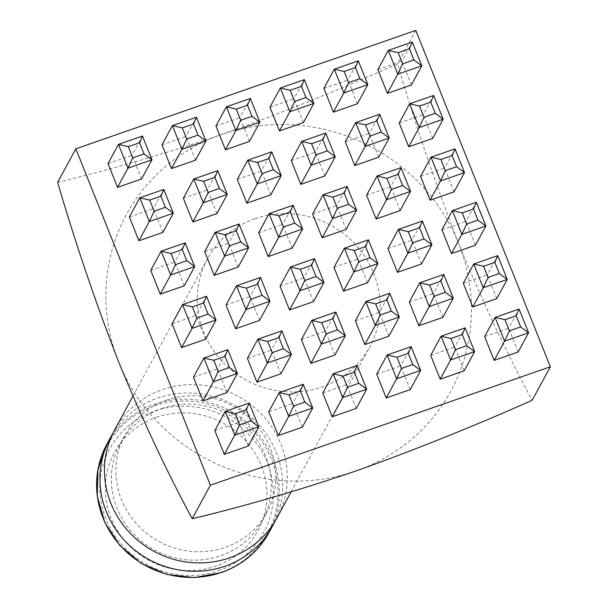 <?xml version="1.0" encoding="UTF-8"?>
<svg xmlns="http://www.w3.org/2000/svg" width="608" height="608" viewBox="0 0 608 608"><rect width="100%" height="100%" fill="white"/><g stroke="black" fill="none" stroke-linecap="round" stroke-linejoin="round"><path stroke-width="0.46" stroke-dasharray="3.04 2.28" d="M112.571 433.968A92.325 88.198 -151.5 0 1 157.685 398.05A92.325 88.198 -151.5 0 1 257.458 423.138A92.325 88.198 -151.5 0 1 274.618 521.93M161.888 408.568A80.788 77.17 -151.5 0 1 250.663 432.113A80.788 77.17 -151.5 0 1 262.314 520.684A80.788 77.17 -151.5 0 1 220.75 555.727A80.788 77.17 -151.5 0 1 131.966 532.182A80.788 77.17 -151.5 0 1 120.316 443.612A80.788 77.17 -151.5 0 1 161.888 408.568M166.448 400.163A80.788 77.17 -151.5 0 1 255.223 423.715A80.788 77.17 -151.5 0 1 266.874 512.286A80.788 77.17 -151.5 0 1 225.31 547.329A80.788 77.17 -151.5 0 1 136.526 523.784A80.788 77.17 -151.5 0 1 124.876 435.214A80.788 77.17 -151.5 0 1 166.448 400.163M114.73 429.704A92.325 88.198 -151.5 0 1 162.237 389.652A92.325 88.198 -151.5 0 1 263.705 416.571A92.325 88.198 -151.5 0 1 277.02 517.796M255.041 218.69A92.325 88.198 -151.5 0 1 356.501 245.609A92.325 88.198 -151.5 0 1 369.816 346.834A92.325 88.198 -151.5 0 1 322.308 386.886A92.325 88.198 -151.5 0 1 220.848 359.966A92.325 88.198 -151.5 0 1 207.533 258.742A92.325 88.198 -151.5 0 1 255.041 218.69M216.858 213.59L207.358 189.833L183.35 198.2M238.222 266.996L228.714 243.238L204.706 251.598M259.578 320.393L250.078 296.636L226.07 305.003M280.934 373.791L271.434 350.033L247.426 358.401M270.826 194.796L261.326 171.038L237.318 179.398M292.19 248.193L282.69 224.436L258.674 232.803M313.546 301.598L304.046 277.841L280.037 286.201M334.902 354.996L325.402 331.238L301.393 339.598M324.801 175.993L315.294 152.236L291.285 160.603M346.157 229.398L336.657 205.641L312.641 214.001M367.513 282.796L358.013 259.038L334.005 267.406M388.877 336.194L379.369 312.436L355.361 320.804M378.769 157.198L369.261 133.441L345.253 141.801M400.125 210.596L390.625 186.838L366.609 195.206M421.481 263.994L411.981 240.244L387.972 248.604M442.844 317.399L433.337 293.641L409.328 302.001M518.168 352.002L508.668 328.244L484.66 336.604M496.812 298.596L487.304 274.839L463.296 283.206M475.448 245.199L465.948 221.441L441.94 229.801M454.092 191.801L444.592 168.044L420.584 176.404M432.736 138.396L423.229 114.638L399.22 123.006M411.373 84.998L401.873 61.241L377.864 69.601M464.2 370.796L454.7 347.039L430.684 355.406M357.405 103.793L347.905 80.043L323.897 88.403M410.233 389.599L400.733 365.841L376.717 374.201M303.438 122.596L293.938 98.838L269.929 107.206M356.265 408.394L346.765 384.636L322.749 393.004M249.47 141.398L239.97 117.64L215.962 126M302.298 427.196L292.79 403.438L268.782 411.798M195.502 160.193L186.002 136.435L161.994 144.803M248.33 445.991L238.822 422.233L214.814 430.601M226.966 392.593L217.466 368.836L193.458 377.196M205.61 339.196L196.11 315.438L172.102 323.798M184.254 285.79L174.747 262.033L150.738 270.4M162.891 232.393L153.391 208.635L129.382 216.995M141.535 178.995L132.035 155.238L108.026 163.598M57.654 182.332C108.072 170.4 162.655 154.485 221.403 134.596A184.65 176.396 28.5 0 0 118.697 361.996A184.65 176.396 28.5 0 0 355.946 470.98A184.65 176.396 28.5 0 0 458.652 243.58C435.632 184.361 415.287 124.473 397.609 63.916C339.348 89.855 280.607 113.415 221.403 134.596A184.65 176.396 -151.5 0 1 458.652 243.58C482.311 301.097 506.814 353.332 532.152 400.292M415.804 30.4L397.609 63.916M519.088 309.046L508.668 328.244M443.756 274.444L433.337 293.641M422.4 221.046L411.981 240.244M401.044 167.641L390.625 186.838M379.681 114.243L369.261 133.441M389.789 293.246L379.369 312.436M368.433 239.841L358.013 259.038M347.077 186.443L336.657 205.641M325.713 133.046L315.294 152.236M335.821 312.041L325.402 331.238M314.465 258.643L304.046 277.841M293.109 205.246L282.69 224.436M271.746 151.84L261.326 171.038M281.854 330.843L271.434 350.033M260.498 277.438L250.078 296.636M239.134 224.04L228.714 243.238M217.778 170.643L207.358 189.833M497.724 255.649L487.304 274.839M476.368 202.244L465.948 221.441M455.012 148.846L444.592 168.044M433.648 95.448L423.229 114.638M412.292 42.043L401.873 61.241M465.12 327.841L454.7 347.039M358.325 60.846L347.905 80.043M411.152 346.644L400.733 365.841M304.357 79.64L293.938 98.838M357.185 365.446L346.765 384.636M250.39 98.443L239.97 117.64M303.21 384.241L292.79 403.438M196.422 117.238L186.002 136.435M249.242 403.043L238.822 422.233M227.886 349.638L217.466 368.836M206.53 296.24L196.11 315.438M185.166 242.843L174.747 262.033M163.81 189.438L153.391 208.635M142.454 136.04L132.035 155.238M218.53 570.692A87.658 83.744 28.5 0 0 267.292 462.734A87.658 83.744 28.5 0 0 154.66 411A87.658 83.744 28.5 0 0 105.898 518.951A87.658 83.744 28.5 0 0 218.53 570.692M156.355 417.362A81.662 78.014 -151.5 0 1 261.28 465.561A81.662 78.014 -151.5 0 1 215.863 566.132A81.662 78.014 -151.5 0 1 110.93 517.932A81.662 78.014 -151.5 0 1 156.355 417.362M269.139 532.312A92.325 88.198 28.5 0 0 255.824 431.087A92.325 88.198 28.5 0 0 154.364 404.168A92.325 88.198 28.5 0 0 106.856 444.22M154.212 405.916A91.398 87.309 -151.5 0 1 271.647 459.853A91.398 87.309 -151.5 0 1 220.81 572.417A91.398 87.309 -151.5 0 1 103.375 518.472A91.398 87.309 -151.5 0 1 154.212 405.916M262.314 520.684L266.874 512.286M291.05 491.948L369.816 346.834M132.932 396.18L207.533 258.742M120.316 443.612L124.876 435.214"/><path stroke-width="0.91" d="M274.618 521.93A92.325 88.198 -151.5 0 1 272.46 526.194A92.325 88.198 -151.5 0 1 224.952 566.246A92.325 88.198 -151.5 0 1 123.492 539.326A92.325 88.198 -151.5 0 1 110.177 438.102A92.325 88.198 -151.5 0 1 112.571 433.968M291.05 491.948L277.02 517.796A92.325 88.198 -151.5 0 1 229.512 557.848A92.325 88.198 -151.5 0 1 128.052 530.928A92.325 88.198 -151.5 0 1 114.73 429.704L132.932 396.18M214.905 177.369L203.642 181.29L193.77 179.003L183.35 198.2L192.85 221.958L216.858 213.59L227.278 194.4L219.359 188.51L214.905 177.369L217.778 170.643L227.278 194.4L203.27 202.76L193.77 179.003L217.778 170.643M236.261 230.766L225.006 234.688L215.126 232.408L204.706 251.598L214.214 275.356L238.222 266.996L248.642 247.798L240.722 241.908L236.261 230.766L239.134 224.04L248.642 247.798L224.633 256.158L215.126 232.408L239.134 224.04M257.625 284.172L246.362 288.093L236.489 285.806L226.07 305.003L235.57 328.753L259.578 320.393L269.998 301.196L262.078 295.313L257.625 284.172L260.498 277.438L269.998 301.196L245.989 309.563L236.489 285.806L260.498 277.438M278.981 337.569L267.718 341.491L257.845 339.203L247.426 358.401L256.926 382.158L280.934 373.791L291.354 354.601L283.434 348.711L278.981 337.569L281.854 330.843L291.354 354.601L267.345 362.961L257.845 339.203L281.854 330.843M268.873 158.566L257.61 162.496L247.737 160.208L237.318 179.398L246.818 203.156L270.826 194.796L281.246 175.598L273.326 169.716L268.873 158.566L271.746 151.84L281.246 175.598L257.237 183.966L247.737 160.208L271.746 151.84M290.229 211.972L278.973 215.893L269.093 213.606L258.674 232.803L268.181 256.561L292.19 248.193L302.609 228.996L294.69 223.113L290.229 211.972L293.109 205.246L302.609 228.996L278.601 237.363L269.093 213.606L293.109 205.246M311.592 265.369L300.329 269.291L290.457 267.003L280.037 286.201L289.537 309.958L313.546 301.598L323.965 282.401L316.046 276.511L311.592 265.369L314.465 258.643L323.965 282.401L299.957 290.761L290.457 267.003L314.465 258.643M332.948 318.767L321.685 322.696L311.813 320.408L301.393 339.598L310.893 363.356L334.902 354.996L345.321 335.798L337.402 329.916L332.948 318.767L335.821 312.041L345.321 335.798L321.313 344.166L311.813 320.408L335.821 312.041M322.84 139.772L311.577 143.693L301.705 141.406L291.285 160.603L300.785 184.361L324.801 175.993L335.221 156.803L327.294 150.913L322.84 139.772L325.713 133.046L335.221 156.803L311.205 165.163L301.705 141.406L325.713 133.046M344.196 193.169L332.941 197.091L323.061 194.803L312.641 214.001L322.149 237.758L346.157 229.398L356.577 210.201L348.658 204.311L344.196 193.169L347.077 186.443L356.577 210.201L332.568 218.561L323.061 194.803L347.077 186.443M365.56 246.574L354.297 250.496L344.424 248.208L334.005 267.406L343.505 291.156L367.513 282.796L377.933 263.598L370.014 257.716L365.56 246.574L368.433 239.841L377.933 263.598L353.924 271.966L344.424 248.208L368.433 239.841M386.916 299.972L375.653 303.894L365.78 301.606L355.361 320.804L364.861 344.561L388.877 336.194L399.296 317.004L391.37 311.114L386.916 299.972L389.789 293.246L399.296 317.004L375.28 325.364L365.78 301.606L389.789 293.246M376.808 120.969L365.545 124.898L355.672 122.611L345.253 141.801L354.753 165.558L378.769 157.198L389.188 138.001L381.262 132.118L376.808 120.969L379.681 114.243L389.188 138.001L365.172 146.361L355.672 122.611L379.681 114.243M398.164 174.374L386.908 178.296L377.028 176.008L366.609 195.206L376.116 218.964L400.125 210.596L410.544 191.398L402.625 185.516L398.164 174.374L401.044 167.641L410.544 191.398L386.536 199.766L377.028 176.008L401.044 167.641M419.528 227.772L408.264 231.694L398.392 229.406L387.972 248.604L397.472 272.361L421.481 263.994L431.9 244.804L423.981 238.914L419.528 227.772L422.4 221.046L431.9 244.804L407.892 253.164L398.392 229.406L422.4 221.046M418.828 325.759L442.844 317.399L453.264 298.201L429.248 306.561L418.828 325.759L409.328 302.001L419.748 282.811L443.756 274.444L453.264 298.201L445.337 292.319L440.884 281.17L429.62 285.099L434.082 296.24L445.337 292.319M415.804 30.4L75.848 148.816L210.391 485.199L550.346 366.776L415.804 30.4M494.16 360.362L518.168 352.002L528.588 332.804L504.579 341.164L494.16 360.362L484.66 336.604L495.079 317.406L519.088 309.046L528.588 332.804L520.668 326.914L516.207 315.772L504.952 319.694L509.405 330.836L520.668 326.914M472.796 306.964L496.812 298.596L507.232 279.406L483.216 287.766L472.796 306.964L463.296 283.206L473.716 264.009L497.724 255.649L507.232 279.406L499.305 273.516L494.851 262.375L483.588 266.296L488.049 277.438L499.305 273.516M473.495 208.977L462.232 212.899L452.36 210.611L441.94 229.801L451.44 253.559L475.448 245.199L485.868 226.001L477.949 220.119L473.495 208.977L476.368 202.244L485.868 226.001L461.86 234.369L452.36 210.611L476.368 202.244M452.132 155.572L440.876 159.494L431.004 157.206L420.584 176.404L430.084 200.161L454.092 191.801L464.512 172.604L456.593 166.714L452.132 155.572L455.012 148.846L464.512 172.604L440.504 180.964L431.004 157.206L455.012 148.846M430.776 102.174L419.512 106.096L409.64 103.808L399.22 123.006L408.72 146.764L432.736 138.396L443.156 119.198L435.229 113.316L430.776 102.174L433.648 95.448L443.156 119.198L419.14 127.566L409.64 103.808L433.648 95.448M409.42 48.777L398.156 52.698L388.284 50.411L377.864 69.601L387.364 93.358L411.373 84.998L421.792 65.801L413.873 59.918L409.42 48.777L412.292 42.043L421.792 65.801L397.784 74.168L388.284 50.411L412.292 42.043M462.24 334.575L450.984 338.496L441.104 336.209L430.684 355.406L440.192 379.164L464.2 370.796L474.62 351.599L466.701 345.716L462.24 334.575L465.12 327.841L474.62 351.599L450.612 359.966L441.104 336.209L465.12 327.841M355.452 67.572L344.189 71.493L334.316 69.206L323.897 88.403L333.397 112.161L357.405 103.793L367.825 84.603L359.906 78.713L355.452 67.572L358.325 60.846L367.825 84.603L343.816 92.963L334.316 69.206L358.325 60.846M408.272 353.37L397.016 357.291L387.136 355.004L376.717 374.201L386.224 397.959L410.233 389.599L420.652 370.401L412.733 364.511L408.272 353.37L411.152 346.644L420.652 370.401L396.644 378.761L387.136 355.004L411.152 346.644M301.484 86.374L290.221 90.296L280.349 88.008L269.929 107.206L279.429 130.956L303.438 122.596L313.857 103.398L305.938 97.516L301.484 86.374L304.357 79.64L313.857 103.398L289.849 111.766L280.349 88.008L304.357 79.64M354.304 372.172L343.049 376.094L333.169 373.806L322.749 393.004L332.257 416.761L356.265 408.394L366.685 389.196L358.766 383.314L354.304 372.172L357.185 365.446L366.685 389.196L342.676 397.564L333.169 373.806L357.185 365.446M247.517 105.169L236.254 109.09L226.381 106.803L215.962 126L225.462 149.758L249.47 141.398L259.89 122.2L251.97 116.31L247.517 105.169L250.39 98.443L259.89 122.2L235.881 130.56L226.381 106.803L250.39 98.443M300.337 390.967L289.081 394.888L279.201 392.608L268.782 411.798L278.289 435.556L302.298 427.196L312.717 407.998L304.798 402.108L300.337 390.967L303.21 384.241L312.717 407.998L288.709 416.358L279.201 392.608L303.21 384.241M193.549 123.971L182.286 127.893L172.414 125.605L161.994 144.803L171.494 168.553L195.502 160.193L205.922 140.995L198.003 135.113L193.549 123.971L196.422 117.238L205.922 140.995L181.914 149.363L172.414 125.605L196.422 117.238M246.369 409.769L235.106 413.691L225.234 411.403L214.814 430.601L224.322 454.358L248.33 445.991L258.75 426.801L250.83 420.911L246.369 409.769L249.242 403.043L258.75 426.801L234.741 435.161L225.234 411.403L249.242 403.043M225.013 356.372L213.75 360.293L203.878 358.006L193.458 377.196L202.958 400.953L226.966 392.593L237.386 373.396L229.467 367.513L225.013 356.372L227.886 349.638L237.386 373.396L213.378 381.763L203.878 358.006L227.886 349.638M203.657 302.966L192.394 306.888L182.522 304.6L172.102 323.798L181.602 347.556L205.61 339.196L216.03 319.998L208.111 314.108L203.657 302.966L206.53 296.24L216.03 319.998L192.022 328.358L182.522 304.6L206.53 296.24M182.294 249.569L171.03 253.49L161.158 251.203L150.738 270.4L160.246 294.158L184.254 285.79L194.674 266.593L186.755 260.71L182.294 249.569L185.166 242.843L194.674 266.593L170.666 274.96L161.158 251.203L185.166 242.843M160.938 196.171L149.674 200.093L139.802 197.805L129.382 216.995L138.882 240.753L162.891 232.393L173.31 213.195L165.391 207.313L160.938 196.171L163.81 189.438L173.31 213.195L149.302 221.563L139.802 197.805L163.81 189.438M139.582 142.766L128.318 146.688L118.446 144.4L108.026 163.598L117.526 187.355L141.535 178.995L151.954 159.798L144.035 153.908L139.582 142.766L142.454 136.04L151.954 159.798L127.946 168.158L118.446 144.4L142.454 136.04M75.848 148.816L57.654 182.332C75.331 242.888 95.684 302.776 118.697 361.996C142.356 419.512 166.858 471.747 192.196 518.708C242.615 506.776 297.198 490.869 355.946 470.98C415.15 449.791 473.883 426.231 532.152 400.292L550.346 366.776M210.391 485.199L192.196 518.708M509.405 330.836L504.579 341.164L495.079 317.406L504.952 319.694M516.207 315.772L519.088 309.046M434.082 296.24L429.248 306.561L419.748 282.811L429.62 285.099M440.884 281.17L443.756 274.444M397.472 272.361L407.892 253.164L412.718 242.835L423.981 238.914M408.264 231.694L412.718 242.835M376.116 218.964L386.536 199.766L391.362 189.438L402.625 185.516M386.908 178.296L391.362 189.438M354.753 165.558L365.172 146.361L370.006 136.04L381.262 132.118M365.545 124.898L370.006 136.04M364.861 344.561L375.28 325.364L380.114 315.035L391.37 311.114M375.653 303.894L380.114 315.035M343.505 291.156L353.924 271.966L358.75 261.638L370.014 257.716M354.297 250.496L358.75 261.638M322.149 237.758L332.568 218.561L337.394 208.24L348.658 204.311M332.941 197.091L337.394 208.24M300.785 184.361L311.205 165.163L316.038 154.835L327.294 150.913M311.577 143.693L316.038 154.835M310.893 363.356L321.313 344.166L326.146 333.838L337.402 329.916M321.685 322.696L326.146 333.838M289.537 309.958L299.957 290.761L304.783 280.432L316.046 276.511M300.329 269.291L304.783 280.432M268.181 256.561L278.601 237.363L283.427 227.035L294.69 223.113M278.973 215.893L283.427 227.035M246.818 203.156L257.237 183.966L262.071 173.637L273.326 169.716M257.61 162.496L262.071 173.637M256.926 382.158L267.345 362.961L272.179 352.632L283.434 348.711M267.718 341.491L272.179 352.632M235.57 328.753L245.989 309.563L250.815 299.235L262.078 295.313M246.362 288.093L250.815 299.235M214.214 275.356L224.633 256.158L229.459 245.837L240.722 241.908M225.006 234.688L229.459 245.837M192.85 221.958L203.27 202.76L208.103 192.432L219.359 188.51M203.642 181.29L208.103 192.432M488.049 277.438L483.216 287.766L473.716 264.009L483.588 266.296M494.851 262.375L497.724 255.649M451.44 253.559L461.86 234.369L466.686 224.04L477.949 220.119M462.232 212.899L466.686 224.04M430.084 200.161L440.504 180.964L445.33 170.635L456.593 166.714M440.876 159.494L445.33 170.635M408.72 146.764L419.14 127.566L423.974 117.238L435.229 113.316M419.512 106.096L423.974 117.238M387.364 93.358L397.784 74.168L402.61 63.84L413.873 59.918M398.156 52.698L402.61 63.84M440.192 379.164L450.612 359.966L455.438 349.638L466.701 345.716M450.984 338.496L455.438 349.638M333.397 112.161L343.816 92.963L348.642 82.635L359.906 78.713M344.189 71.493L348.642 82.635M386.224 397.959L396.644 378.761L401.47 368.44L412.733 364.511M397.016 357.291L401.47 368.44M279.429 130.956L289.849 111.766L294.675 101.437L305.938 97.516M290.221 90.296L294.675 101.437M332.257 416.761L342.676 397.564L347.502 387.235L358.766 383.314M343.049 376.094L347.502 387.235M225.462 149.758L235.881 130.56L240.707 120.232L251.97 116.31M236.254 109.09L240.707 120.232M278.289 435.556L288.709 416.358L293.535 406.038L304.798 402.108M289.081 394.888L293.535 406.038M171.494 168.553L181.914 149.363L186.74 139.034L198.003 135.113M182.286 127.893L186.74 139.034M224.322 454.358L234.741 435.161L239.567 424.832L250.83 420.911M235.106 413.691L239.567 424.832M202.958 400.953L213.378 381.763L218.211 371.435L229.467 367.513M213.75 360.293L218.211 371.435M181.602 347.556L192.022 328.358L196.848 318.03L208.111 314.108M192.394 306.888L196.848 318.03M160.246 294.158L170.666 274.96L175.492 264.632L186.755 260.71M171.03 253.49L175.492 264.632M138.882 240.753L149.302 221.563L154.136 211.234L165.391 207.313M149.674 200.093L154.136 211.234M117.526 187.355L127.946 168.158L132.772 157.829L144.035 153.908M128.318 146.688L132.772 157.829M221.631 572.356A92.325 88.198 28.5 0 0 269.139 532.312C258.4 551.547 242.486 564.976 221.388 572.592L194.454 577.6L166.934 574.469L141.337 563.487L119.989 545.657L104.834 522.591L97.257 496.394L97.949 469.452L106.856 444.22A92.325 88.198 28.5 0 0 120.171 545.444A92.325 88.198 28.5 0 0 221.631 572.356M269.139 532.312L272.46 526.194M106.856 444.22L110.177 438.102"/></g></svg>
